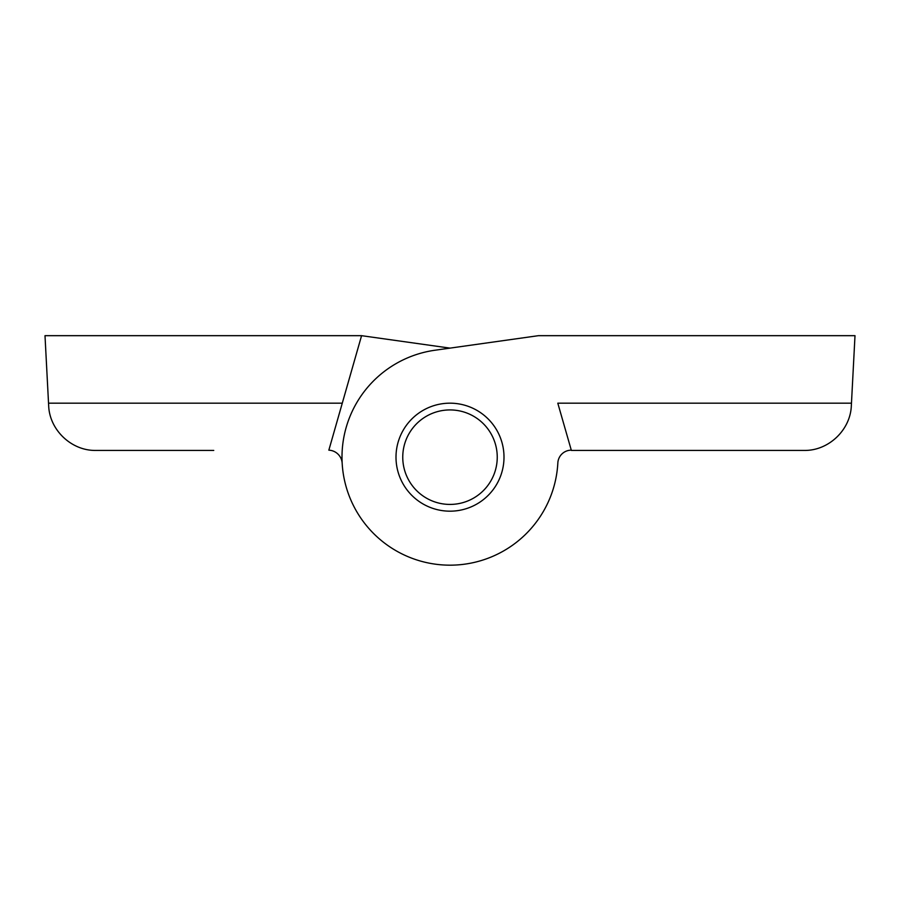 <?xml version="1.0" encoding="UTF-8"?>
<svg xmlns="http://www.w3.org/2000/svg" width="900" height="900" viewBox="0 0 900 900"><rect width="100%" height="100%" fill="white"/><g stroke="black" fill="none" stroke-linecap="round" stroke-linejoin="round"><path stroke-width="1.35" d="M48.532 403.178L45 335.678L361.575 335.678L342.281 403.178L48.532 403.178L48.667 405.652C49.477 429.998 71.494 450.9 95.85 450.428C71.494 450.9 49.477 429.998 48.667 405.652M328.849 450.169A13.973 13.973 0 0 1 342.18 463.331A13.973 13.973 0 0 0 328.849 450.169L342.281 403.178M213.75 450.428L95.85 450.428L213.75 450.428M450 348.12L361.575 335.678L450 348.12L538.425 335.678L855 335.678L851.467 403.178L557.798 403.178L571.365 450.428L804.15 450.428C828.506 450.9 850.523 429.998 851.332 405.652L851.467 403.178M571.286 450.157A13.5 13.5 0 0 0 557.842 462.938A108 108 0 0 1 451.192 565.166A108 108 0 0 1 342.304 465.311A108 108 0 0 1 434.959 350.235L538.425 335.678M504 457.178A54 54 0 0 1 423 503.944A54 54 0 0 1 423 410.411A54 54 0 0 1 504 457.178M804.15 450.428C828.506 450.9 850.523 429.998 851.332 405.652M450 409.928A47.25 47.25 0 0 1 490.916 480.803A47.25 47.25 0 0 1 409.084 480.803A47.25 47.25 0 0 1 450 409.928"/></g></svg>
